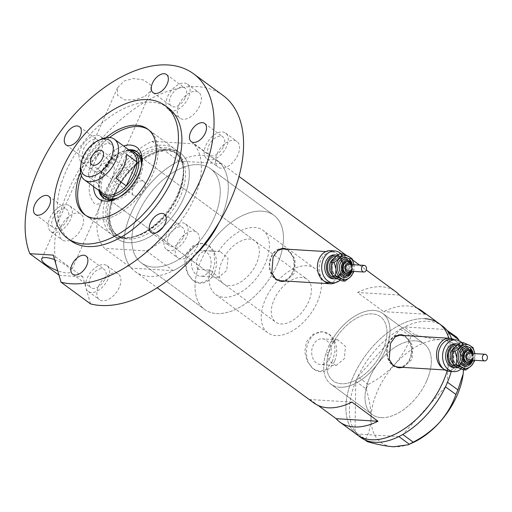 <?xml version="1.0" encoding="UTF-8"?>
<svg xmlns="http://www.w3.org/2000/svg" width="512" height="512" viewBox="0 0 512 512"><rect width="100%" height="100%" fill="white"/><g stroke="black" fill="none" stroke-linecap="round" stroke-linejoin="round"><path stroke-width="0.38" stroke-dasharray="2.56 1.92" d="M336.058 365.536L344.275 358.79L345.466 346.336L337.632 339.738L330.976 341.805L333.594 341.965A39.853 23.29 126.3 0 1 380.442 316.717A39.853 23.29 126.3 0 1 382.72 350.406A39.853 23.29 126.3 0 1 333.229 380.928A39.853 23.29 126.3 0 1 328.902 352.557L326.285 352.397L329.574 361.472L336.058 365.536L320.717 364.602A12.922 9.811 -86.5 0 1 313.056 345.485A12.922 9.811 -86.5 0 1 322.291 338.797A12.922 9.811 -86.5 0 1 329.952 357.914A12.922 9.811 -86.5 0 1 320.717 364.602M210.189 270.099A39.853 23.29 -53.7 0 0 215.648 294.47A39.853 23.29 -53.7 0 0 265.139 263.949A39.853 23.29 -53.7 0 0 262.861 230.259A39.853 23.29 -53.7 0 0 218.4 251.584L206.016 250.822A58.445 34.157 -53.7 0 1 273.875 215.277A58.445 34.157 126.3 0 1 277.216 264.685A58.445 34.157 -53.7 0 0 273.875 215.277L210.656 168.794A58.445 34.157 -53.7 0 0 138.067 213.562A58.445 34.157 -53.7 0 0 141.408 262.97A58.445 34.157 -53.7 0 0 213.997 218.202A58.445 34.157 -53.7 0 0 210.656 168.794A58.445 34.157 126.3 0 1 213.997 218.202A58.445 34.157 126.3 0 1 141.408 262.97A58.445 34.157 126.3 0 1 138.067 213.562A58.445 34.157 126.3 0 1 210.656 168.794L273.875 215.277A58.445 34.157 126.3 0 0 201.286 260.045A58.445 34.157 126.3 0 0 204.627 309.453A58.445 34.157 -53.7 0 0 277.216 264.685A58.445 34.157 126.3 0 1 204.627 309.453L141.408 262.97L204.627 309.453A58.445 34.157 -53.7 0 1 197.811 269.344L210.189 270.099L218.566 277.331L226.682 270.573L227.968 258.125L220.141 251.526L218.4 251.584M333.594 341.965L329.965 346.522L328.902 352.557M443.341 368.755A15.942 12.102 93.5 0 0 447.667 370.112A15.942 12.102 93.5 0 0 459.059 361.862A15.942 12.102 93.5 0 0 454.08 339.731M398.31 367.091A15.942 12.102 93.5 0 0 409.702 358.848A15.942 12.102 93.5 0 0 400.256 335.27M396.851 335.699A15.942 12.102 93.5 0 0 388.864 343.52A15.942 12.102 93.5 0 0 391.373 363.597M335.61 282.515A15.942 12.102 93.5 0 0 341.651 275.533A15.942 12.102 93.5 0 0 332.205 251.955A15.942 12.102 93.5 0 0 320.813 260.205A15.942 12.102 93.5 0 0 324.198 281.146M280.902 280.762A15.942 12.102 93.5 0 0 292.294 272.518A15.942 12.102 93.5 0 0 282.848 248.941M279.443 249.37A15.942 12.102 93.5 0 0 271.456 257.19A15.942 12.102 93.5 0 0 273.965 277.267M403.194 367.392L412.211 359.29L412.512 345.286L404.576 335.539M400.826 334.656A16.602 12.608 93.5 0 0 400.294 334.611A16.602 12.608 93.5 0 0 388.429 343.2A16.602 12.608 93.5 0 0 398.272 367.757A16.602 12.608 93.5 0 0 398.758 367.776M401.837 367.309A16.602 12.608 93.5 0 0 410.138 359.168A16.602 12.608 93.5 0 0 403.776 335.488M285.786 281.062L294.803 272.96L295.104 258.957L287.168 249.203M283.418 248.326A16.602 12.608 93.5 0 0 282.886 248.282A16.602 12.608 93.5 0 0 271.021 256.87A16.602 12.608 93.5 0 0 280.864 281.427A16.602 12.608 93.5 0 0 281.35 281.446M284.429 280.979A16.602 12.608 93.5 0 0 292.73 272.832A16.602 12.608 93.5 0 0 286.374 249.158M197.811 269.344C196.154 265.325 196.122 261.344 197.702 257.408C199.552 253.594 202.323 251.398 206.016 250.822M209.766 269.542A12.922 9.811 -86.5 0 1 200.531 276.224A12.922 9.811 -86.5 0 1 192.87 257.114A12.922 9.811 -86.5 0 1 202.106 250.426A12.922 9.811 -86.5 0 1 209.766 269.542M332.461 361.152L326.893 368.992L319.75 371.558L312.928 368.621L307.334 361.376L304.736 351.712L306.406 341.997L313.024 334.227L322.182 331.782L329.734 334.752L334.266 341.946L335.021 351.488L332.461 361.152M334.528 361.28A19.923 15.13 -86.5 0 1 320.288 371.59A19.923 15.13 -86.5 0 1 308.48 342.125A19.923 15.13 -86.5 0 1 322.72 331.814A19.923 15.13 -86.5 0 1 334.528 361.28M212.275 272.781L206.707 280.614L199.565 283.181L192.742 280.243L187.142 272.998L184.55 263.341L186.221 253.619L192.838 245.856L201.997 243.405L209.549 246.381L214.08 253.568L214.835 263.117L212.275 272.781M214.342 272.902A19.923 15.13 -86.5 0 1 200.102 283.213A19.923 15.13 -86.5 0 1 188.294 253.747A19.923 15.13 -86.5 0 1 202.534 243.437A19.923 15.13 -86.5 0 1 214.342 272.902M426.643 380.96A43.834 25.619 126.3 0 1 372.198 414.534A43.834 25.619 126.3 0 1 369.696 377.478A43.834 25.619 126.3 0 1 424.134 343.904A43.834 25.619 126.3 0 1 426.643 380.96M330.976 341.805A43.834 25.619 126.3 0 1 382.803 313.51A43.834 25.619 126.3 0 1 385.306 350.566A43.834 25.619 126.3 0 1 330.867 384.141A43.834 25.619 126.3 0 1 326.285 352.397M417.363 308.262A69.075 40.365 -53.7 0 0 383.597 311.642L357.549 292.486A69.075 40.365 126.3 0 1 395.667 291.642M146.317 250.886L173.235 270.682A69.075 40.365 -53.7 0 0 195.11 255.078A69.075 40.365 126.3 0 1 135.117 271.526A69.075 40.365 126.3 0 1 131.168 213.139A69.075 40.365 126.3 0 1 216.954 160.23A69.075 40.365 126.3 0 1 220.902 218.624A69.075 40.365 126.3 0 1 219.136 222.4A69.075 40.365 -53.7 0 0 220.678 163.635L193.754 143.84A69.075 40.365 -53.7 0 1 193.984 198.829A69.075 40.365 -53.7 0 1 146.317 250.886L104.474 248.333A69.075 40.365 -53.7 0 1 104.243 193.344A69.075 40.365 -53.7 0 1 151.91 141.28L193.754 143.84M424.986 318.714A69.075 40.365 -53.7 0 0 358.835 365.67A69.075 40.365 -53.7 0 0 357.248 434.867A69.075 40.365 126.3 0 1 353.299 376.48A69.075 40.365 126.3 0 1 439.091 323.571M448.819 338.24A69.075 40.365 126.3 0 1 447.149 370.963A69.075 40.365 -53.7 0 0 448.819 338.24M313.83 402.938A69.075 40.365 126.3 0 1 310.106 399.539L318.189 405.478M351.955 402.093L310.106 399.539M399.392 295.046L357.549 292.486M425.446 314.202L383.597 311.642M339.821 387.226A43.834 25.619 -53.7 0 0 381.792 357.421A43.834 25.619 -53.7 0 0 382.803 313.51A43.834 25.619 -53.7 0 0 373.85 310.426A43.834 25.619 -53.7 0 0 331.872 340.224A43.834 25.619 -53.7 0 0 330.867 384.141A43.834 25.619 -53.7 0 0 339.821 387.226M381.152 417.619A43.834 25.619 -53.7 0 0 423.13 387.814A43.834 25.619 -53.7 0 0 424.134 343.904A43.834 25.619 -53.7 0 0 415.187 340.819A43.834 25.619 -53.7 0 0 373.21 370.624A43.834 25.619 -53.7 0 0 372.198 414.534A43.834 25.619 -53.7 0 0 381.152 417.619M451.213 371.494A69.075 40.365 -53.7 0 0 451.584 338.63M442.56 326.125A69.075 40.365 -53.7 0 0 428.454 321.267A69.075 40.365 -53.7 0 0 404.442 326.97A69.075 40.365 -53.7 0 0 403.059 327.667L401.798 328.339A69.075 40.365 -53.7 0 0 400.422 329.114L410.874 336.685L414.771 334.605C424.736 337.453 433.472 339.162 440.992 339.744C448.179 340.058 453.427 339.2 456.736 337.171M414.771 334.605L404.378 326.963L446.285 329.523M404.378 326.963L403.059 327.667M368.173 384.416L357.837 376.704A69.075 40.365 -53.7 0 0 357.101 378.304L356.454 379.763A69.075 40.365 -53.7 0 0 355.776 381.363L366.17 388.928L368.173 384.416C378.15 379.373 387.014 372.704 394.758 364.403C402.035 355.949 407.405 346.714 410.874 336.685M357.779 376.774L357.101 378.304M367.334 441.658L365.434 439.226L355.046 431.514A69.075 40.365 -53.7 0 0 355.686 432.403L356.301 433.19A69.075 40.365 -53.7 0 0 356.998 434.022L364.934 439.898M355.04 431.584L355.686 432.403M401.798 328.339L400.48 329.043M356.454 379.763L355.776 381.286M458.938 340.64L463.475 369.837M448.243 332.038L447.507 382.182M445.446 386.842L402.867 434.432M398.848 436.576L356.998 434.022A69.075 40.365 -53.7 0 0 360.723 437.421M365.434 439.226C368.845 433.779 370.714 426.682 371.04 417.926C370.995 409.03 369.376 399.366 366.17 388.928M355.046 431.514L355.776 381.363A69.075 40.365 -53.7 0 0 355.046 431.514M357.837 376.704L400.422 329.114A69.075 40.365 -53.7 0 0 357.837 376.704M356.301 433.19L356.941 434.016M412.883 442.656A61.101 35.712 126.3 0 1 393.555 446.79A61.101 35.712 126.3 0 1 371.04 417.926A61.101 35.712 126.3 0 1 394.758 364.403A61.101 35.712 126.3 0 1 440.992 339.744A61.101 35.712 126.3 0 1 463.507 368.602A61.101 35.712 126.3 0 1 463.149 373.978M93.626 186.611A32.013 18.707 126.3 0 1 97.056 171.827A32.013 18.707 126.3 0 1 123.533 145.946M128.768 149.798A28.557 16.691 -53.7 0 0 101.555 173.626A28.557 16.691 -53.7 0 0 98.867 190.464M116.838 198.355A28.557 16.691 -53.7 0 0 118.054 197.843A28.557 16.691 -53.7 0 0 138.662 175.891A28.557 16.691 -53.7 0 0 141.53 165.914A28.557 16.691 -53.7 0 0 141.658 164.602M254.989 240.96A26.566 15.526 -53.7 0 0 221.997 261.312A26.566 15.526 -53.7 0 0 223.514 283.77A26.566 15.526 -53.7 0 0 256.512 263.418A26.566 15.526 -53.7 0 0 254.989 240.96L137.062 154.246A26.566 15.526 -53.7 0 0 104.07 174.598A26.566 15.526 -53.7 0 0 105.587 197.056L275.616 322.08A26.566 15.526 -53.7 0 0 308.614 301.734A26.566 15.526 -53.7 0 0 307.098 279.277A26.566 15.526 -53.7 0 0 274.099 299.622A26.566 15.526 -53.7 0 0 275.616 322.08M118.157 197.651A26.566 15.526 -53.7 0 0 138.579 176.704A26.566 15.526 -53.7 0 0 141.382 166.067M130.502 150.643A28.557 16.691 -53.7 0 0 102.771 174.515A28.557 16.691 -53.7 0 0 100.192 191.872M103.814 198.189A28.557 16.691 -53.7 0 0 104.403 198.662A28.557 16.691 -53.7 0 0 139.878 176.787A28.557 16.691 -53.7 0 0 138.24 152.64A28.557 16.691 -53.7 0 0 137.619 152.218M111.251 190.784A51.462 30.074 126.3 0 1 153.408 149.299A51.462 30.074 126.3 0 1 183.475 168.102A51.462 30.074 126.3 0 1 178.106 194.867A51.462 30.074 126.3 0 1 132.653 237.229A51.462 30.074 126.3 0 1 111.251 190.784M177.766 193.888A53.133 31.053 -53.7 0 0 183.309 166.253A53.133 31.053 -53.7 0 0 174.733 148.966A53.133 31.053 -53.7 0 0 108.742 189.67A53.133 31.053 -53.7 0 0 111.776 234.586A53.133 31.053 -53.7 0 0 130.835 237.619A53.133 31.053 -53.7 0 0 177.766 193.888M85.523 215.238A53.133 31.053 -53.7 0 0 86.374 215.904A53.133 31.053 -53.7 0 0 152.365 175.206A53.133 31.053 -53.7 0 0 149.325 130.291A53.133 31.053 -53.7 0 0 148.442 129.677M109.581 137.478A53.133 31.053 -53.7 0 0 83.334 170.989A53.133 31.053 -53.7 0 0 81.389 175.821M151.91 141.28L178.829 161.075A69.075 40.365 -53.7 0 0 131.168 213.139A69.075 40.365 -53.7 0 0 131.392 268.128L104.474 248.333M173.235 270.682L131.392 268.128M178.829 161.075L220.678 163.635M80.512 167.373A25.242 14.752 126.3 0 1 83.046 158.56A25.242 14.752 126.3 0 1 101.254 139.162M133.082 188.077A8.634 5.043 -53.7 0 0 133.574 195.379A8.634 5.043 -53.7 0 0 144.301 188.768A8.634 5.043 -53.7 0 0 143.808 181.466A8.634 5.043 -53.7 0 0 133.082 188.077M132.8 152.762A25.242 14.752 -53.7 0 0 119.667 152.698A25.242 14.752 -53.7 0 0 109.389 160.269A25.242 14.752 -53.7 0 0 101.459 172.096A25.242 14.752 -53.7 0 0 98.918 180.909A25.242 14.752 -53.7 0 0 98.765 184.243A25.242 14.752 -53.7 0 0 102.899 193.434M98.963 152.608L109.389 160.269L98.765 184.243L88.346 176.576A25.242 14.752 -53.7 0 1 91.034 164.435A25.242 14.752 -53.7 0 1 98.963 152.608L88.346 176.576M99.859 191.2A26.566 15.526 126.3 0 1 98.79 181.958A26.566 15.526 126.3 0 1 101.466 172.678A26.566 15.526 126.3 0 1 120.627 152.262A26.566 15.526 126.3 0 1 129.766 150.528M317.242 302.259A39.853 23.29 -53.7 0 0 314.963 268.576A39.853 23.29 -53.7 0 0 265.472 299.098A39.853 23.29 -53.7 0 0 267.75 332.781A39.853 23.29 -53.7 0 0 317.242 302.259M382.72 350.406A39.853 23.29 -53.7 0 0 380.442 316.717A39.853 23.29 -53.7 0 0 330.95 347.245A39.853 23.29 -53.7 0 0 333.229 380.928A39.853 23.29 -53.7 0 0 382.72 350.406M115.898 178.259L126.515 154.291M176.934 244.397A15.942 9.318 126.3 0 1 196.73 232.186A15.942 9.318 126.3 0 1 197.645 245.658A15.942 9.318 126.3 0 1 177.843 257.869A15.942 9.318 126.3 0 1 176.934 244.397M165.645 236.096A15.942 9.318 126.3 0 1 185.44 223.885A15.942 9.318 126.3 0 1 186.355 237.357A15.942 9.318 126.3 0 1 166.554 249.568A15.942 9.318 126.3 0 1 165.645 236.096M217.152 153.632A15.942 9.318 126.3 0 1 236.954 141.421A15.942 9.318 126.3 0 1 237.862 154.899A15.942 9.318 126.3 0 1 218.067 167.11A15.942 9.318 126.3 0 1 217.152 153.632M205.862 145.331A15.942 9.318 126.3 0 1 225.664 133.12A15.942 9.318 126.3 0 1 226.573 146.598A15.942 9.318 126.3 0 1 206.778 158.81A15.942 9.318 126.3 0 1 205.862 145.331M178.976 104.691A15.942 9.318 126.3 0 1 198.778 92.48A15.942 9.318 126.3 0 1 199.686 105.958A15.942 9.318 126.3 0 1 179.891 118.163A15.942 9.318 126.3 0 1 178.976 104.691M167.693 96.39A15.942 9.318 126.3 0 1 187.488 84.179A15.942 9.318 126.3 0 1 188.397 97.658A15.942 9.318 126.3 0 1 168.602 109.862A15.942 9.318 126.3 0 1 167.693 96.39M91.974 156.922A15.942 9.318 126.3 0 1 111.77 144.71A15.942 9.318 126.3 0 1 112.678 158.182A15.942 9.318 126.3 0 1 92.883 170.394A15.942 9.318 126.3 0 1 91.974 156.922M80.685 148.621A15.942 9.318 126.3 0 1 100.48 136.41A15.942 9.318 126.3 0 1 101.389 149.882A15.942 9.318 126.3 0 1 81.594 162.093A15.942 9.318 126.3 0 1 80.685 148.621M61.19 226.387A15.942 9.318 126.3 0 1 80.986 214.176A15.942 9.318 126.3 0 1 81.894 227.648A15.942 9.318 126.3 0 1 62.099 239.859A15.942 9.318 126.3 0 1 61.19 226.387M49.901 218.086A15.942 9.318 126.3 0 1 69.696 205.875A15.942 9.318 126.3 0 1 70.611 219.347A15.942 9.318 126.3 0 1 50.81 231.558A15.942 9.318 126.3 0 1 49.901 218.086M98.541 286.214A15.942 9.318 126.3 0 1 118.336 274.003A15.942 9.318 126.3 0 1 119.245 287.482A15.942 9.318 126.3 0 1 99.45 299.686A15.942 9.318 126.3 0 1 98.541 286.214M87.251 277.914A15.942 9.318 126.3 0 1 107.046 265.702A15.942 9.318 126.3 0 1 107.955 279.181A15.942 9.318 126.3 0 1 88.16 291.386A15.942 9.318 126.3 0 1 87.251 277.914M92.115 177.44C95.258 169.882 104.026 159.347 112.179 163.174C117.811 169.549 110.426 180.966 107.558 188.8C103.629 196.32 101.139 207.162 94.342 203.507C88.256 195.501 87.514 186.81 92.115 177.44M54.579 259.642A15.942 4.563 23.9 0 1 70.88 271.706A15.942 4.563 23.9 0 1 66.726 272.915A15.942 4.563 23.9 0 1 57.747 270.758M144.966 96.352L151.142 90.579L150.419 84.685L143.443 79.93L133.344 78.477L124.122 81.03L117.478 87.853L117.466 95.238L124.768 99.981L135.418 99.738L144.966 96.352M106.003 137.651A53.133 31.053 -53.7 0 0 81.6 169.709A53.133 31.053 -53.7 0 0 80.486 172.352M183.629 198.195A53.133 31.053 -53.7 0 0 180.589 153.28A53.133 31.053 -53.7 0 0 114.598 193.978A53.133 31.053 -53.7 0 0 117.638 238.893A53.133 31.053 -53.7 0 0 183.629 198.195A53.133 31.053 126.3 0 1 128.486 242.63A53.133 31.053 126.3 0 1 114.598 193.978A53.133 31.053 126.3 0 1 169.741 149.542A53.133 31.053 126.3 0 1 183.629 198.195M168.378 108.026A82.355 48.128 -53.7 0 0 66.093 171.104A82.355 48.128 -53.7 0 0 70.797 240.723M223.085 95.488A124.864 72.973 -53.7 0 0 68.006 191.13A124.864 72.973 -53.7 0 0 59.322 275.386L59.008 275.155M104.941 278.995A11.29 6.598 -53.7 0 0 104.294 269.446A11.29 6.598 -53.7 0 0 90.272 278.099A11.29 6.598 -53.7 0 0 90.918 287.642A11.29 6.598 -53.7 0 0 104.941 278.995M67.59 219.168A11.29 6.598 -53.7 0 0 66.944 209.619A11.29 6.598 -53.7 0 0 52.922 218.272A11.29 6.598 -53.7 0 0 53.568 227.814A11.29 6.598 -53.7 0 0 67.59 219.168M98.368 149.702A11.29 6.598 -53.7 0 0 97.728 140.154A11.29 6.598 -53.7 0 0 83.706 148.806A11.29 6.598 -53.7 0 0 84.346 158.349A11.29 6.598 -53.7 0 0 98.368 149.702M185.376 97.472A11.29 6.598 -53.7 0 0 184.73 87.923A11.29 6.598 -53.7 0 0 170.707 96.576A11.29 6.598 -53.7 0 0 171.354 106.118A11.29 6.598 -53.7 0 0 185.376 97.472M223.552 146.413A11.29 6.598 -53.7 0 0 222.906 136.87A11.29 6.598 -53.7 0 0 208.883 145.517A11.29 6.598 -53.7 0 0 209.53 155.059A11.29 6.598 -53.7 0 0 223.552 146.413M183.334 237.171A11.29 6.598 -53.7 0 0 182.688 227.629A11.29 6.598 -53.7 0 0 168.666 236.275A11.29 6.598 -53.7 0 0 169.312 245.824A11.29 6.598 -53.7 0 0 183.334 237.171M90.541 303.898L82.81 276.826L59.322 275.386M82.81 276.826L53.286 255.11M469.152 359.949A3.322 2.522 93.5 0 0 470.867 359.226A3.322 2.522 93.5 0 0 471.782 355.61A3.322 2.522 93.5 0 0 469.562 353.325M467.264 362.496A5.978 4.538 93.5 0 0 470.355 361.19A5.978 4.538 93.5 0 0 472 354.682A5.978 4.538 93.5 0 0 467.994 350.566M457.818 367.578A11.955 9.075 93.5 0 0 461.856 365.165A11.955 9.075 93.5 0 0 465.306 352.966A11.955 9.075 93.5 0 0 458.419 344.109M453.958 367.674A11.955 9.075 93.5 0 0 460.128 365.062A11.955 9.075 93.5 0 0 463.424 352.045A11.955 9.075 93.5 0 0 455.418 343.808M461.056 368.998A15.942 12.102 93.5 0 0 461.946 368.166A15.942 12.102 93.5 0 0 461.894 342.624M449.402 371.386A15.942 12.102 93.5 0 0 457.632 367.904A15.942 12.102 93.5 0 0 462.022 350.547A15.942 12.102 93.5 0 0 451.347 339.565M460.691 342.547L464.314 344.979A11.955 9.075 -86.5 0 0 455.29 346.79A11.955 9.075 93.5 0 0 451.706 357.92A11.955 9.075 93.5 0 0 457.146 367.238A11.955 9.075 93.5 0 0 466.17 365.427A11.955 9.075 93.5 0 0 469.754 354.298A11.955 9.075 93.5 0 0 464.314 344.979L470.336 347.552L469.754 354.298L471.578 361.19L466.17 365.427L463.168 369.818M474.406 360.275A11.955 9.075 93.5 0 0 474.931 354.611A11.955 9.075 93.5 0 0 474.81 353.645L474.586 360.282M474.349 361.357L471.578 361.19M473.114 347.725L470.336 347.552M348.275 271.066A3.322 2.522 93.5 0 0 349.99 270.342A3.322 2.522 93.5 0 0 350.899 266.726A3.322 2.522 93.5 0 0 348.678 264.435M346.387 273.613A5.978 4.538 93.5 0 0 349.472 272.307A5.978 4.538 93.5 0 0 351.117 265.798A5.978 4.538 93.5 0 0 347.117 261.677M336.934 278.694A11.955 9.075 93.5 0 0 340.973 276.282A11.955 9.075 93.5 0 0 344.422 264.077A11.955 9.075 93.5 0 0 337.536 255.226M333.082 278.79A11.955 9.075 93.5 0 0 339.251 276.173A11.955 9.075 93.5 0 0 342.541 263.155A11.955 9.075 93.5 0 0 334.534 254.925M340.173 280.115A15.942 12.102 93.5 0 0 341.062 279.283A15.942 12.102 93.5 0 0 341.018 253.734M328.525 282.502A15.942 12.102 93.5 0 0 336.749 279.021A15.942 12.102 93.5 0 0 341.139 261.664A15.942 12.102 93.5 0 0 330.464 250.682M339.808 253.664L343.43 256.096A11.955 9.075 -86.5 0 0 334.406 257.907A11.955 9.075 93.5 0 0 330.822 269.037A11.955 9.075 93.5 0 0 336.262 278.355A11.955 9.075 93.5 0 0 345.293 276.544A11.955 9.075 93.5 0 0 348.877 265.414A11.955 9.075 93.5 0 0 343.43 256.096L349.459 258.669L348.877 265.414L350.694 272.301L345.293 276.544L342.285 280.934M353.523 271.386A11.955 9.075 93.5 0 0 354.048 265.728A11.955 9.075 93.5 0 0 353.933 264.755M353.709 271.398L353.939 264.755M353.472 272.474L350.694 272.301M352.23 258.842L349.459 258.669M178.304 195.443A50.477 29.498 126.3 0 1 115.616 234.106A50.477 29.498 126.3 0 1 112.73 191.437A50.477 29.498 126.3 0 1 175.418 152.774A50.477 29.498 126.3 0 1 178.304 195.443M114.586 192.806A50.477 29.498 -53.7 0 0 117.472 235.475A50.477 29.498 -53.7 0 0 180.166 196.813A50.477 29.498 -53.7 0 0 177.28 154.144A50.477 29.498 -53.7 0 0 114.586 192.806M468.858 350.618A5.978 4.538 -86.5 0 1 472.864 354.733A5.978 4.538 -86.5 0 1 471.213 361.242A5.978 4.538 -86.5 0 1 468.128 362.547M471.622 360.102A4.646 3.533 93.5 0 0 472.026 353.472M470.701 363.206A8.634 6.554 -86.5 0 1 466.24 365.094L470.355 363.315C474.842 359.123 473.389 348.211 467.296 347.859A8.634 6.554 -86.5 0 1 473.075 353.805A8.634 6.554 -86.5 0 1 470.701 363.206M472.358 360.147A7.309 5.549 93.5 0 0 472.768 353.517M456.979 345.235A10.624 8.07 -86.5 0 1 464.166 352.506A10.624 8.07 -86.5 0 1 461.254 364.128A10.624 8.07 -86.5 0 1 455.738 366.451M453.011 363.494A9.299 7.059 93.5 0 0 456.71 365.178A9.299 7.059 93.5 0 0 461.51 363.149A9.299 7.059 93.5 0 0 464.07 353.024A9.299 7.059 93.5 0 0 457.843 346.618A9.299 7.059 93.5 0 0 454.797 347.315M464.096 363.302A9.299 7.059 -86.5 0 1 459.296 365.338A9.299 7.059 -86.5 0 1 453.075 358.931A9.299 7.059 -86.5 0 1 455.635 348.806A9.299 7.059 -86.5 0 1 460.435 346.778A9.299 7.059 -86.5 0 1 466.656 353.178A9.299 7.059 -86.5 0 1 464.096 363.302M455.891 347.827A10.624 8.07 93.5 0 0 454.259 362.752A10.624 8.07 93.5 0 0 465.568 364.397A10.624 8.07 93.5 0 0 467.2 349.466A10.624 8.07 93.5 0 0 455.891 347.827M472.941 352.429A9.965 7.565 -86.5 0 1 472.403 361.248M347.981 261.734A5.978 4.538 -86.5 0 1 351.981 265.85A5.978 4.538 -86.5 0 1 350.336 272.358A5.978 4.538 -86.5 0 1 347.251 273.664M350.739 271.219A4.646 3.533 93.5 0 0 351.142 264.589M349.818 274.323A8.634 6.554 -86.5 0 1 345.363 276.211L349.472 274.432C353.965 270.234 352.506 259.328 346.413 258.976A8.634 6.554 -86.5 0 1 352.198 264.922A8.634 6.554 -86.5 0 1 349.818 274.323M351.482 271.264A7.309 5.549 93.5 0 0 351.885 264.634L351.45 271.258M336.102 256.352A10.624 8.07 -86.5 0 1 343.283 263.622A10.624 8.07 -86.5 0 1 340.371 275.245A10.624 8.07 -86.5 0 1 334.854 277.568M332.134 274.611A9.299 7.059 93.5 0 0 335.827 276.294A9.299 7.059 93.5 0 0 340.627 274.259A9.299 7.059 93.5 0 0 343.187 264.134A9.299 7.059 93.5 0 0 336.966 257.734A9.299 7.059 93.5 0 0 333.914 258.432M343.219 274.419A9.299 7.059 -86.5 0 1 338.419 276.454A9.299 7.059 -86.5 0 1 332.192 270.048A9.299 7.059 -86.5 0 1 334.752 259.923A9.299 7.059 -86.5 0 1 339.552 257.888A9.299 7.059 -86.5 0 1 345.779 264.294A9.299 7.059 -86.5 0 1 343.219 274.419M335.008 258.938A10.624 8.07 93.5 0 0 333.376 273.869A10.624 8.07 93.5 0 0 344.685 275.507A10.624 8.07 93.5 0 0 346.317 260.582A10.624 8.07 93.5 0 0 335.008 258.938M352.064 263.546A9.965 7.565 -86.5 0 1 351.526 272.365M267.75 332.781L215.648 294.47M332.205 251.955L325.856 251.571M398.272 367.757L399.283 367.821M280.864 281.427L281.875 281.491M218.566 277.331L200.531 276.224M320.288 371.59L319.75 371.558M200.102 283.213L199.565 283.181M330.867 384.141L372.198 414.534L330.867 384.141M216.954 160.23L239.008 176.448M346.227 255.29L352.704 260.051M359.578 265.101L366.285 270.035M135.117 271.526L157.171 287.744M382.803 313.51L424.134 343.904L382.803 313.51M202.534 243.437L201.997 243.405M322.72 331.814L322.182 331.782M337.632 339.738L322.291 338.797M220.141 251.526L202.106 250.426M282.886 248.282L283.904 248.339M400.294 334.611L401.312 334.675M447.667 370.112L444.934 369.946M314.963 268.576L262.861 230.259M118.054 197.843L115.552 198.97M223.514 283.77L105.587 197.056M104.403 198.662L103.187 197.766M183.475 168.102L183.309 166.253M177.952 194.957C165.626 225.088 129.843 246.65 115.616 234.106L117.472 235.475C108.16 227.712 107.43 213.818 115.29 193.773C127.654 163.315 163.987 141.894 177.28 154.144L175.418 152.774C185.05 160.992 185.894 175.053 177.952 194.957M149.325 130.291L174.733 148.966M86.374 215.904L111.776 234.586M132.653 237.229L130.835 237.619M138.24 152.64L137.03 151.75M141.53 165.914L141.862 163.187M133.574 195.379L91.898 164.73M119.667 152.698L120.627 152.262M137.062 154.246L307.098 279.277M98.918 180.909L98.79 181.958M143.808 181.466L102.125 150.816M185.44 223.885L196.73 232.186M225.664 133.12L236.954 141.421M187.488 84.179L198.778 92.48M100.48 136.41L111.77 144.71M69.696 205.875L80.986 214.176M107.046 265.702L118.336 274.003M151.142 90.579L70.88 271.706M180.589 153.28L147.59 129.011M86.054 256.038L104.294 269.446M48.704 196.211L66.944 209.619M79.488 126.746L97.728 140.154M166.496 74.515L184.73 87.923M204.672 123.456L222.906 136.87M164.454 214.221L182.688 227.629M151.072 232.416L169.312 245.824M191.296 141.651L209.53 155.059M153.12 92.71L171.354 106.118M66.112 144.941L84.346 158.349M35.328 214.406L53.568 227.814M72.678 274.234L90.918 287.642M117.638 238.893L84.64 214.624M117.478 87.853L41.728 258.79M88.16 291.386L99.45 299.686M50.81 231.558L62.099 239.859M81.594 162.093L92.883 170.394M168.602 109.862L179.891 118.163M206.778 158.81L218.067 167.11M166.554 249.568L177.843 257.869M472.736 353.517L472.333 360.147M473.312 353.549L472.909 360.179M461.165 363.258L456.71 365.178L459.296 365.338C452.563 364.858 451.238 353.267 455.981 348.698L460.435 346.778L457.843 346.618C464.621 347.187 465.888 358.771 461.165 363.258M352.429 264.666L352.026 271.296M340.282 274.368L335.827 276.294L338.419 276.454C331.68 275.974 330.362 264.384 335.098 259.814L339.552 257.888L336.966 257.734C343.738 258.298 345.011 269.888 340.282 274.368"/><path stroke-width="0.77" d="M454.08 339.731A15.942 12.102 93.5 0 0 449.613 338.291A15.942 12.102 93.5 0 0 438.214 346.534A15.942 12.102 93.5 0 0 443.341 368.755M449.613 338.291L400.256 335.27A15.942 12.102 93.5 0 0 396.851 335.699M325.856 251.571L282.848 248.941A15.942 12.102 93.5 0 0 279.443 249.37M404.576 335.539L401.312 334.675L395.206 336.806L390.502 343.328L389.19 359.354L393.037 365.338L399.283 367.821L403.194 367.392M398.758 367.776A16.602 12.608 93.5 0 0 401.837 367.309M287.168 249.203L283.904 248.339L277.798 250.477L273.094 256.998L271.782 273.024L275.635 279.008L281.875 281.491L285.786 281.062M281.35 281.446A16.602 12.608 93.5 0 0 284.429 280.979M366.285 270.035L395.667 291.642A69.075 40.365 126.3 0 1 399.392 295.046L425.446 314.202A69.075 40.365 -53.7 0 0 421.722 310.797A69.075 40.365 -53.7 0 0 417.363 308.262M421.722 310.797L439.091 323.571A69.075 40.365 126.3 0 1 448.819 338.24A69.075 40.365 -53.7 0 0 439.091 323.571A69.075 40.365 -53.7 0 0 424.986 318.714M447.149 370.963A69.075 40.365 126.3 0 1 443.04 381.958A69.075 40.365 126.3 0 1 357.248 434.867A69.075 40.365 -53.7 0 0 371.354 439.725A69.075 40.365 -53.7 0 0 447.149 370.963M219.136 222.4A69.075 40.365 126.3 0 1 195.11 255.078A69.075 40.365 -53.7 0 0 219.136 222.4M318.189 405.478L336.16 418.694A69.075 40.365 -53.7 0 0 339.885 422.099A69.075 40.365 -53.7 0 0 378.003 421.254L351.955 402.093A69.075 40.365 126.3 0 1 313.83 402.938L157.171 287.744M378.003 421.254L336.16 418.694M286.374 249.158A16.602 12.608 93.5 0 0 283.418 248.326M273.965 277.267A15.942 12.102 93.5 0 0 280.902 280.762L330.259 283.776A15.942 12.102 93.5 0 0 335.61 282.515M403.776 335.488A16.602 12.608 93.5 0 0 400.826 334.656M391.373 363.597A15.942 12.102 93.5 0 0 398.31 367.091L444.934 369.946M324.198 281.146A15.942 12.102 93.5 0 0 330.259 283.776M339.885 422.099L360.723 437.421A69.075 40.365 -53.7 0 0 374.829 442.278A69.075 40.365 -53.7 0 0 398.848 436.576A69.075 40.365 -53.7 0 0 400.224 435.878L401.485 435.206A69.075 40.365 -53.7 0 0 402.867 434.432A69.075 40.365 -53.7 0 0 445.446 386.842A69.075 40.365 -53.7 0 0 446.182 385.242L446.829 383.782A69.075 40.365 -53.7 0 0 447.507 382.182A69.075 40.365 -53.7 0 0 451.213 371.494M451.584 338.63A69.075 40.365 -53.7 0 0 448.243 332.038A69.075 40.365 -53.7 0 0 447.603 331.142L446.989 330.355A69.075 40.365 -53.7 0 0 446.285 329.523A69.075 40.365 -53.7 0 0 442.56 326.125L439.091 323.571M446.829 383.782L447.507 382.259L457.901 389.901L455.898 394.413L445.446 386.842M445.51 386.771L446.182 385.242M446.989 330.355L456.736 337.171L458.637 339.603L448.243 332.038M448.243 331.962L447.603 331.142M401.485 435.206L402.803 434.502L413.197 442.144L409.299 444.224L398.848 436.576M398.906 436.582L400.224 435.878M458.637 339.603L458.938 340.64M463.475 369.837L463.149 374.016L457.901 389.901M455.898 394.413C452.518 404.307 447.149 413.542 439.789 422.131C432.166 430.33 423.302 436.998 413.197 442.144M409.299 444.224L408.134 444.8L393.555 446.79C386.003 446.208 377.267 444.499 367.334 441.658L364.934 439.898M463.149 373.978A61.101 35.712 126.3 0 1 463.104 374.349A61.101 35.712 126.3 0 1 439.789 422.131A61.101 35.712 126.3 0 1 412.883 442.656L408.134 444.8M123.533 145.946A32.013 18.707 126.3 0 1 141.862 163.187A32.013 18.707 126.3 0 1 138.643 174.368A32.013 18.707 126.3 0 1 115.552 198.97A32.013 18.707 126.3 0 1 93.626 186.611M98.867 190.464A28.557 16.691 -53.7 0 0 103.187 197.766A28.557 16.691 -53.7 0 0 116.838 198.355M129.766 150.528A26.566 15.526 126.3 0 1 134.458 152.333A26.566 15.526 126.3 0 1 135.974 174.79A26.566 15.526 126.3 0 1 102.982 195.142L105.587 197.056A26.566 15.526 -53.7 0 0 118.157 197.651M100.192 191.872A28.557 16.691 -53.7 0 0 103.814 198.189M148.442 129.677A53.133 31.053 -53.7 0 0 109.581 137.478M81.389 175.821A53.133 31.053 -53.7 0 0 85.523 215.238M141.658 164.602A28.557 16.691 -53.7 0 0 137.03 151.75A28.557 16.691 -53.7 0 0 128.768 149.798M137.619 152.218A28.557 16.691 -53.7 0 0 130.502 150.643M141.382 166.067A26.566 15.526 -53.7 0 0 137.062 154.246L134.458 152.333M110.989 158.624A21.517 12.576 -53.7 0 0 98.554 140.378A21.517 12.576 -53.7 0 0 83.034 156.915A21.517 12.576 -53.7 0 0 80.87 164.435A21.517 12.576 -53.7 0 0 91.648 176.41A21.517 12.576 -53.7 0 0 110.989 158.624M98.554 140.378L101.254 139.162A25.242 14.752 126.3 0 1 114.394 139.226A25.242 14.752 126.3 0 1 115.834 160.563A25.242 14.752 126.3 0 1 84.486 179.891A25.242 14.752 126.3 0 1 80.512 167.373L80.87 164.435M91.398 157.427A8.634 5.043 -53.7 0 0 91.898 164.73A8.634 5.043 -53.7 0 0 102.618 158.112A8.634 5.043 -53.7 0 0 102.125 150.816A8.634 5.043 -53.7 0 0 91.398 157.427M84.486 179.891L102.899 193.434A25.242 14.752 -53.7 0 0 126.317 185.926L115.898 178.259A25.242 14.752 -53.7 0 0 123.827 166.438A25.242 14.752 -53.7 0 0 126.515 154.291L136.941 161.952A25.242 14.752 -53.7 0 0 132.8 152.762L114.394 139.226M134.246 174.099A25.242 14.752 -53.7 0 0 136.941 161.952L126.317 185.926A25.242 14.752 -53.7 0 0 134.246 174.099M102.982 195.142A26.566 15.526 126.3 0 1 99.859 191.2M57.747 270.758A15.942 4.563 23.9 0 1 41.728 258.79A15.942 4.563 23.9 0 1 45.882 257.587A15.942 4.563 23.9 0 1 54.579 259.642M80.486 172.352A53.133 31.053 -53.7 0 0 84.64 214.624A53.133 31.053 -53.7 0 0 150.63 173.926A53.133 31.053 -53.7 0 0 147.59 129.011A53.133 31.053 -53.7 0 0 106.003 137.651M62.618 168.55A82.355 48.128 -53.7 0 0 67.328 238.17A82.355 48.128 -53.7 0 0 169.613 175.091A82.355 48.128 -53.7 0 0 164.902 105.472A82.355 48.128 -53.7 0 0 62.618 168.55M67.328 238.17L70.797 240.723A82.355 48.128 -53.7 0 0 173.082 177.645A82.355 48.128 -53.7 0 0 168.378 108.026L164.902 105.472M193.555 73.779L223.085 95.488A124.864 72.973 -53.7 0 1 230.221 201.043A124.864 72.973 -53.7 0 1 90.541 303.898L61.011 282.189A124.864 72.973 -53.7 0 0 200.698 179.328A124.864 72.973 -53.7 0 0 193.555 73.779A124.864 72.973 -53.7 0 0 38.483 169.421A124.864 72.973 -53.7 0 0 29.798 253.677L59.008 275.155M86.701 265.581A11.29 6.598 -53.7 0 0 86.054 256.038A11.29 6.598 -53.7 0 0 72.032 264.685A11.29 6.598 -53.7 0 0 72.678 274.234A11.29 6.598 -53.7 0 0 86.701 265.581M49.35 205.754A11.29 6.598 -53.7 0 0 48.704 196.211A11.29 6.598 -53.7 0 0 34.682 204.858A11.29 6.598 -53.7 0 0 35.328 214.406A11.29 6.598 -53.7 0 0 49.35 205.754M80.134 136.288A11.29 6.598 -53.7 0 0 79.488 126.746A11.29 6.598 -53.7 0 0 65.466 135.392A11.29 6.598 -53.7 0 0 66.112 144.941A11.29 6.598 -53.7 0 0 80.134 136.288M167.142 84.064A11.29 6.598 -53.7 0 0 166.496 74.515A11.29 6.598 -53.7 0 0 152.474 83.168A11.29 6.598 -53.7 0 0 153.12 92.71A11.29 6.598 -53.7 0 0 167.142 84.064M205.318 133.005A11.29 6.598 -53.7 0 0 204.672 123.456A11.29 6.598 -53.7 0 0 190.65 132.109A11.29 6.598 -53.7 0 0 191.296 141.651A11.29 6.598 -53.7 0 0 205.318 133.005M165.094 223.763A11.29 6.598 -53.7 0 0 164.454 214.221A11.29 6.598 -53.7 0 0 150.426 222.867A11.29 6.598 -53.7 0 0 151.072 232.416A11.29 6.598 -53.7 0 0 165.094 223.763M61.011 282.189L53.286 255.11L29.798 253.677M486.4 360.173A3.322 2.522 93.5 0 0 487.315 356.557A3.322 2.522 93.5 0 0 485.088 354.272A3.322 2.522 93.5 0 0 483.379 354.995A3.322 2.522 93.5 0 0 482.464 358.611A3.322 2.522 93.5 0 0 484.685 360.902A3.322 2.522 93.5 0 0 486.4 360.173M485.088 354.272L469.562 353.325A3.322 2.522 93.5 0 0 467.846 354.048A3.322 2.522 93.5 0 0 466.931 357.664A3.322 2.522 93.5 0 0 469.152 359.949L484.685 360.902M468.858 350.618L467.994 350.566A5.978 4.538 93.5 0 0 464.909 351.872A5.978 4.538 93.5 0 0 463.264 358.381A5.978 4.538 93.5 0 0 467.264 362.496L468.128 362.547A5.978 4.538 -86.5 0 1 464.128 358.432A5.978 4.538 -86.5 0 1 465.773 351.923A5.978 4.538 -86.5 0 1 468.858 350.618L472.736 353.517M458.419 344.109A11.955 9.075 93.5 0 0 457.146 343.91A11.955 9.075 93.5 0 0 450.97 346.528A11.955 9.075 93.5 0 0 447.68 359.546A11.955 9.075 93.5 0 0 455.686 367.776A11.955 9.075 93.5 0 0 457.818 367.578M457.146 343.91L455.418 343.808A11.955 9.075 93.5 0 0 449.248 346.419A11.955 9.075 93.5 0 0 445.958 359.437A11.955 9.075 93.5 0 0 453.958 367.674L455.686 367.776M461.894 342.624A15.942 12.102 93.5 0 0 455.661 339.827A15.942 12.102 93.5 0 0 447.43 343.315A15.942 12.102 93.5 0 0 443.046 360.672A15.942 12.102 93.5 0 0 453.715 371.648A15.942 12.102 93.5 0 0 461.056 368.998M455.661 339.827L451.347 339.565A15.942 12.102 93.5 0 0 443.117 343.053A15.942 12.102 93.5 0 0 438.733 360.41A15.942 12.102 93.5 0 0 449.402 371.386L453.715 371.648M463.469 342.72L469.491 345.293L473.114 347.725L474.816 353.645A11.955 9.075 93.5 0 0 469.491 345.293A11.955 9.075 93.5 0 0 460.467 347.104L455.059 351.347L456.877 358.24L456.301 364.979L462.323 367.558L465.946 369.984L463.168 369.818L457.146 367.238L453.523 364.813L451.706 357.92L452.288 351.174L455.29 346.79L460.691 342.547L463.469 342.72L460.467 347.104A11.955 9.075 93.5 0 0 456.877 358.24A11.955 9.075 93.5 0 0 462.323 367.558A11.955 9.075 93.5 0 0 471.347 365.747A11.955 9.075 93.5 0 0 474.406 360.275M465.946 369.984L471.347 365.747L474.349 361.357L474.586 360.282M456.301 364.979L453.523 364.813M455.059 351.347L452.288 351.174M365.517 271.29A3.322 2.522 93.5 0 0 366.432 267.674A3.322 2.522 93.5 0 0 364.211 265.389A3.322 2.522 93.5 0 0 362.496 266.112A3.322 2.522 93.5 0 0 361.581 269.728A3.322 2.522 93.5 0 0 363.808 272.013A3.322 2.522 93.5 0 0 365.517 271.29M364.211 265.389L348.678 264.435A3.322 2.522 93.5 0 0 346.963 265.165A3.322 2.522 93.5 0 0 346.048 268.781A3.322 2.522 93.5 0 0 348.275 271.066L363.808 272.013M347.981 261.734L347.117 261.677A5.978 4.538 93.5 0 0 344.032 262.989A5.978 4.538 93.5 0 0 342.381 269.498A5.978 4.538 93.5 0 0 346.387 273.613L347.251 273.664A5.978 4.538 -86.5 0 1 343.245 269.549A5.978 4.538 -86.5 0 1 344.89 263.04A5.978 4.538 -86.5 0 1 347.981 261.734L351.859 264.634A7.309 5.549 93.5 0 0 343.424 261.952A7.309 5.549 93.5 0 0 342.304 272.211A7.309 5.549 93.5 0 0 350.074 273.344A7.309 5.549 93.5 0 0 351.482 271.264M337.536 255.226A11.955 9.075 93.5 0 0 336.262 255.027A11.955 9.075 93.5 0 0 330.093 257.638A11.955 9.075 93.5 0 0 326.803 270.656A11.955 9.075 93.5 0 0 334.803 278.893A11.955 9.075 93.5 0 0 336.934 278.694M336.262 255.027L334.534 254.925A11.955 9.075 93.5 0 0 328.365 257.536A11.955 9.075 93.5 0 0 325.075 270.554A11.955 9.075 93.5 0 0 333.082 278.79L334.803 278.893M341.018 253.734A15.942 12.102 93.5 0 0 334.778 250.944A15.942 12.102 93.5 0 0 326.554 254.426A15.942 12.102 93.5 0 0 322.163 271.782A15.942 12.102 93.5 0 0 332.838 282.765A15.942 12.102 93.5 0 0 340.173 280.115M334.778 250.944L330.464 250.682A15.942 12.102 93.5 0 0 322.24 254.163A15.942 12.102 93.5 0 0 317.85 271.52A15.942 12.102 93.5 0 0 328.525 282.502L332.838 282.765M353.933 264.755A11.955 9.075 93.5 0 0 348.608 256.41A11.955 9.075 93.5 0 0 339.584 258.221L334.176 262.464L336 269.35L335.418 276.096L341.44 278.669L345.062 281.101L342.285 280.934L336.262 278.355L332.64 275.923L330.822 269.037L331.405 262.291L334.406 257.907L339.808 253.664L342.586 253.83L339.584 258.221A11.955 9.075 93.5 0 0 336 269.35A11.955 9.075 93.5 0 0 341.44 278.669A11.955 9.075 93.5 0 0 350.464 276.858A11.955 9.075 93.5 0 0 353.523 271.386M353.939 264.755L352.23 258.842L348.608 256.41L342.586 253.83M345.062 281.101L350.464 276.858L353.472 272.474L353.709 271.398M335.418 276.096L332.64 275.923M334.176 262.464L331.405 262.291M472.026 353.472A4.646 3.533 93.5 0 0 467.238 353.011A4.646 3.533 93.5 0 0 466.528 359.546A4.646 3.533 93.5 0 0 471.475 360.262A4.646 3.533 93.5 0 0 471.622 360.102M472.403 361.248A9.965 7.565 -86.5 0 1 470.438 364.192A9.965 7.565 -86.5 0 1 459.84 362.65A9.965 7.565 -86.5 0 1 461.37 348.659A9.965 7.565 -86.5 0 1 472.941 352.429M472.909 360.179L471.046 363.104L466.24 365.094A8.634 6.554 -86.5 0 1 460.461 359.149A8.634 6.554 -86.5 0 1 462.842 349.747A8.634 6.554 -86.5 0 1 467.296 347.859L473.312 353.549M472.768 353.517A7.309 5.549 93.5 0 0 464.307 350.835A7.309 5.549 93.5 0 0 463.181 361.094A7.309 5.549 93.5 0 0 470.957 362.227A7.309 5.549 93.5 0 0 472.358 360.147M455.738 366.451A10.624 8.07 -86.5 0 1 448.646 359.117A10.624 8.07 -86.5 0 1 451.578 347.558A10.624 8.07 -86.5 0 1 456.979 345.235M454.797 347.315A9.299 7.059 93.5 0 0 453.043 348.646A9.299 7.059 93.5 0 0 453.011 363.494M351.142 264.589A4.646 3.533 93.5 0 0 346.362 264.128A4.646 3.533 93.5 0 0 345.645 270.656A4.646 3.533 93.5 0 0 350.592 271.373A4.646 3.533 93.5 0 0 350.739 271.219M351.526 272.365A9.965 7.565 -86.5 0 1 349.562 275.309A9.965 7.565 -86.5 0 1 338.957 273.766A9.965 7.565 -86.5 0 1 340.493 259.776A9.965 7.565 -86.5 0 1 352.064 263.546M352.026 271.296L350.163 274.214L345.363 276.211A8.634 6.554 -86.5 0 1 339.578 270.266A8.634 6.554 -86.5 0 1 341.958 260.864A8.634 6.554 -86.5 0 1 346.413 258.976L352.429 264.666M334.854 277.568A10.624 8.07 -86.5 0 1 327.77 270.227A10.624 8.07 -86.5 0 1 330.694 258.675A10.624 8.07 -86.5 0 1 336.102 256.352M333.914 258.432A9.299 7.059 93.5 0 0 332.166 259.763A9.299 7.059 93.5 0 0 332.134 274.611M239.008 176.448L346.227 255.29M352.704 260.051L359.578 265.101M463.104 374.349L463.149 374.016M472.333 360.147L471.565 361.133L468.128 362.547M351.45 271.258L350.682 272.25L347.251 273.664"/></g></svg>
